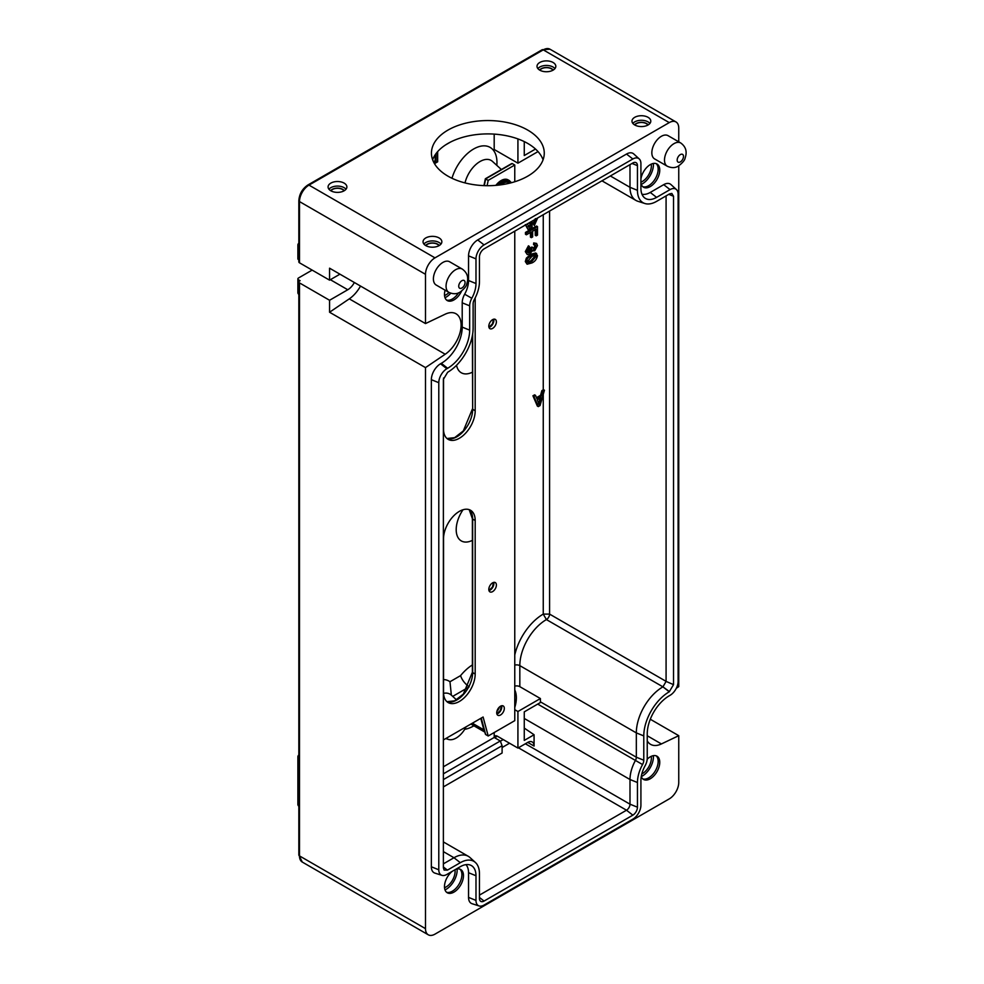 <?xml version="1.0" encoding="UTF-8"?>
<svg xmlns="http://www.w3.org/2000/svg" width="984" height="984" viewBox="0 0 984 984"><rect width="100%" height="100%" fill="white"/><g stroke="black" fill="none" stroke-linecap="round" stroke-linejoin="round"><path stroke-width="1.48" d="M527.744 130.097A56.408 32.57 0 0 0 466.268 123.037A56.408 32.57 0 0 0 431.447 153.135A56.408 32.57 0 0 0 447.966 176.161A56.408 32.57 0 0 0 509.441 183.221A56.408 32.57 0 0 0 544.263 153.135A56.408 32.57 0 0 0 527.744 130.097M432.64 159.802A56.408 32.57 180 0 1 471.742 135.263A56.408 32.57 180 0 1 527.744 143.443A56.408 32.57 180 0 1 543.07 159.802M443.538 679.55A33.038 19.077 -60 0 1 449.971 681.74L460.573 675.627C461.914 679.809 464.768 683.56 469.147 686.894M632.86 123.43A9.397 5.424 180 0 1 648.038 121.881A9.397 5.424 180 0 1 649.92 123.43M648.21 124.882A7.466 4.305 0 0 0 646.673 123.578A7.466 4.305 0 0 0 634.569 124.882M423.919 244.057A9.397 5.424 180 0 1 439.098 242.507A9.397 5.424 180 0 1 440.98 244.057M439.27 245.508A7.466 4.305 0 0 0 437.732 244.216A7.466 4.305 0 0 0 425.629 245.508M537.891 68.597A9.397 5.424 180 0 1 553.069 67.047A9.397 5.424 180 0 1 554.951 68.597M553.242 70.049A7.466 4.305 0 0 0 551.692 68.757A7.466 4.305 0 0 0 539.601 70.049M328.951 189.236A9.397 5.424 180 0 1 344.129 187.673A9.397 5.424 180 0 1 346.011 189.236M344.302 190.687A7.466 4.305 0 0 0 342.752 189.383A7.466 4.305 0 0 0 330.661 190.687M439.048 245.643A7.159 4.133 0 0 0 437.523 244.34A7.159 4.133 0 0 0 425.863 245.643M439.098 237.943A9.397 5.424 0 0 0 428.852 236.763A9.397 5.424 0 0 0 423.046 241.781A9.397 5.424 0 0 0 425.801 245.619A9.397 5.424 0 0 0 436.047 246.787A9.397 5.424 0 0 0 441.853 241.781A9.397 5.424 0 0 0 439.098 237.943M344.129 183.11A9.397 5.424 0 0 0 333.883 181.929A9.397 5.424 0 0 0 328.078 186.948A9.397 5.424 0 0 0 330.833 190.785A9.397 5.424 0 0 0 341.079 191.966A9.397 5.424 0 0 0 346.885 186.948A9.397 5.424 0 0 0 344.129 183.11M553.069 62.472A9.397 5.424 0 0 0 542.824 61.303A9.397 5.424 0 0 0 537.018 66.309A9.397 5.424 0 0 0 539.773 70.159A9.397 5.424 0 0 0 550.019 71.328A9.397 5.424 0 0 0 555.825 66.309A9.397 5.424 0 0 0 553.069 62.472M634.803 125.017A7.159 4.133 180 0 1 646.463 123.701A7.159 4.133 180 0 1 647.989 125.017M648.038 117.305A9.397 5.424 0 0 0 637.792 116.137A9.397 5.424 0 0 0 631.986 121.143A9.397 5.424 0 0 0 634.741 124.98A9.397 5.424 0 0 0 644.987 126.161A9.397 5.424 0 0 0 650.793 121.143A9.397 5.424 0 0 0 648.038 117.305M344.08 190.81A7.159 4.133 0 0 0 342.543 189.506A7.159 4.133 0 0 0 330.882 190.81M442.898 262.433A13.432 7.749 120 0 0 434.128 274.265A13.432 7.749 120 0 0 436.183 285.028L448.852 292.346A13.432 7.749 -60 0 1 446.785 281.584A13.432 7.749 -60 0 1 455.567 269.739A13.432 7.749 -60 0 1 462.283 269.075L449.614 261.769A13.432 7.749 120 0 0 442.898 262.433M661.334 136.321A13.432 7.749 120 0 0 652.564 148.154A13.432 7.749 120 0 0 654.618 158.916L667.287 166.222A13.432 7.749 -60 0 1 665.221 155.46A13.432 7.749 -60 0 1 674.003 143.627A13.432 7.749 -60 0 1 680.719 142.963L668.05 135.657A13.432 7.749 120 0 0 661.334 136.321M499.454 707.004A7.159 4.133 -60 0 1 496.871 711.469M514.767 707.484A26.863 15.51 120 0 0 514.767 689.956M444.534 887.716A12.767 7.368 120 0 0 455.1 871.344A12.767 7.368 120 0 0 454.977 869.758M445.014 889.905A15.67 9.053 120 0 0 457.142 870.163A15.67 9.053 120 0 0 457.093 868.97M651.248 756.339A12.767 7.368 -60 0 1 651.371 758.024A12.767 7.368 -60 0 1 641.814 773.953M653.376 755.65A15.67 9.053 -60 0 1 653.425 756.844A15.67 9.053 -60 0 1 641.285 776.585M640.916 182.163A12.767 7.368 120 0 0 651.371 165.829A12.767 7.368 120 0 0 651.248 164.143M641.285 184.389A15.67 9.053 120 0 0 653.425 164.648A15.67 9.053 120 0 0 653.376 163.455M640.916 182.95A13.432 7.749 120 0 0 643.536 187.243A13.432 7.749 120 0 0 650.252 186.579A13.432 7.749 120 0 0 659.034 174.746A13.432 7.749 120 0 0 656.968 163.984A13.432 7.749 120 0 0 650.252 164.648A13.432 7.749 120 0 0 640.916 179.076M656.131 163.602A13.432 7.749 -60 0 1 657.214 174.549A13.432 7.749 -60 0 1 648.677 185.668A13.432 7.749 -60 0 1 642.798 186.714M445.1 290.182A13.432 7.749 120 0 0 447.265 300.563A13.432 7.749 120 0 0 453.981 299.899A13.432 7.749 120 0 0 461.607 291.055M458.519 292.863A13.432 7.749 -60 0 1 452.394 298.988A13.432 7.749 -60 0 1 446.515 300.034M452.296 871.307A13.432 7.749 120 0 0 444.916 883.079A13.432 7.749 120 0 0 447.265 892.759A13.432 7.749 120 0 0 453.981 892.094A13.432 7.749 120 0 0 462.751 880.262A13.432 7.749 120 0 0 460.697 869.499A13.432 7.749 120 0 0 455.666 869.364M459.86 869.118A13.432 7.749 -60 0 1 460.942 880.065A13.432 7.749 -60 0 1 452.394 891.184A13.432 7.749 -60 0 1 446.515 892.23M641.26 776.511A13.432 7.749 120 0 0 643.536 779.439A13.432 7.749 120 0 0 650.252 778.774A13.432 7.749 120 0 0 659.034 766.942A13.432 7.749 120 0 0 656.968 756.179A13.432 7.749 120 0 0 650.252 756.844A13.432 7.749 120 0 0 647.201 759.193M656.131 755.798A13.432 7.749 -60 0 1 657.214 766.745A13.432 7.749 -60 0 1 648.677 777.864A13.432 7.749 -60 0 1 642.798 778.91M539.822 70.184A7.159 4.133 180 0 1 551.483 68.868A7.159 4.133 180 0 1 553.02 70.184M443.378 773.83L500.278 740.989L494.226 737.496A4.477 2.583 60 0 1 495.112 735.971A4.477 2.583 60 0 1 497.351 736.192L494.657 737.742M494.189 134.107L494.189 149.482L517.928 163.184L538.027 151.585M517.928 138.916L517.928 163.184M494.189 732.539L494.226 737.496M517.928 748.074L527.744 742.403A8.954 5.166 -60 0 1 532.221 741.961A8.954 5.166 -60 0 1 534.078 746.056L534.078 734.753L524.263 740.411L524.263 711.862L540.351 702.564A4.92 2.841 120 0 0 540.4 701.838L540.4 698.542L517.928 711.518L517.928 748.074L497.351 736.192M517.928 711.518L514.767 709.685M527.104 264.204L525.308 261.547L526.379 258.079L530.917 254.216L535.69 252.974L537.485 255.619C536.821 259.136 534.952 261.584 531.864 262.962L527.104 264.204L526.268 262.101L527.326 258.632L531.864 254.758L536.637 253.515M533.525 249.395L534.62 249.235L536.206 246.369L534.509 245.2L534.644 243.478L536.587 243.442L537.485 245.582L534.669 250.846L532.467 250.379L529.736 254.352L527.301 254.598L525.308 251.597L528.445 245.803L529.527 247.907L527.547 251.461L528.125 252.9L529.749 252.703L528.802 252.162L530.708 247.599L531.987 247.021L534.62 249.235L533.672 248.694L535.124 245.041M527.756 252.494L528.802 252.162M535.702 245.151L533.549 244.659L533.697 242.937L536.587 243.442M536.206 235.852L536.206 229.137L532.652 231.178L532.652 236.923L531.372 237.661L531.372 231.917L526.403 234.795L525.456 234.241L525.456 232.433L536.538 226.037L537.485 226.591L537.485 235.114L536.206 235.852L535.259 235.311L535.259 229.678M531.372 237.661L530.425 237.107L530.425 232.47M528.088 226.492L529.859 225.471L529.859 222.445M527.559 223.774L528.716 227.23L530.807 226.012L530.807 222.568L532.086 221.831L532.086 227.083L527.99 229.444L525.308 224.61M537.621 217.968L534.361 225.557L533.057 223.565L535.394 218.608M443.378 766.807L494.189 737.471M538.285 406.589L537.326 406.048L532.934 395.789L534.595 394.83L535.542 395.383L536.797 398.594L541.52 395.863L542.787 391.202L544.447 390.242L540.044 405.58L538.285 406.589L533.881 396.343L535.542 395.383M536.452 397.696L540.573 395.31L541.84 390.648L543.254 389.824L543.254 214.721M656.586 201.376L669.489 193.922L671.838 193.43L673.536 196.259L673.536 684.643L669.255 691.789A36.027 20.799 120 0 0 643.782 735.909L643.782 760.226A6.507 3.751 -60 0 1 642.552 764.543A27.072 15.633 120 0 0 637.447 782.514L637.447 807.188A6.507 3.751 -60 0 1 632.847 815.158L484.054 901.061A6.507 3.751 -60 0 1 480.426 901.11A6.507 3.751 -60 0 1 479.454 898.404L479.454 873.731A27.072 15.633 120 0 0 475.432 862.501A27.072 15.633 120 0 0 460.315 862.685L447.412 870.127L444.116 870.077L443.378 867.79L443.378 379.406L447.646 372.272A36.027 20.799 120 0 0 473.119 328.139L473.119 303.835A6.507 3.751 -60 0 1 474.349 299.517A27.072 15.633 120 0 0 479.454 281.535L479.454 256.861A6.507 3.751 -60 0 1 484.054 248.891L632.847 162.987A6.507 3.751 -60 0 1 635.664 162.483A6.507 3.751 -60 0 1 637.447 165.644L637.447 190.318A27.072 15.633 120 0 0 644.84 203.503A27.072 15.633 120 0 0 656.586 201.376M465.949 864.641A20.59 11.894 -60 0 1 468.544 872.722L468.544 897.396L475.985 900.409A11.402 6.58 -60 0 0 479.11 905.956A11.402 6.58 -60 0 0 484.054 905.059L632.847 819.155A11.402 6.58 -60 0 0 640.916 805.195L640.916 780.521A22.177 12.804 120 0 1 645.086 765.798A11.402 6.58 -60 0 0 647.238 758.221L647.238 733.904A31.131 17.97 120 0 1 669.255 695.786L670.043 695.331A11.402 6.58 -60 0 0 678.111 681.359L678.111 194.266A11.402 6.58 -60 0 0 676.414 189.531L670.965 184.574A12.989 7.491 120 0 0 663.708 184.66L650.252 192.433A20.59 11.894 -60 0 1 641.962 194.217M475.985 900.409L475.985 875.735A22.177 12.804 120 0 0 469.934 864.936A22.177 12.804 120 0 0 460.315 866.683L446.859 874.444A11.402 6.58 -60 0 1 441.914 875.342A11.402 6.58 -60 0 1 438.79 869.794L438.79 382.69A11.402 6.58 -60 0 1 446.859 368.729L447.646 368.274A31.131 17.97 120 0 0 469.663 330.144L469.663 305.827A11.402 6.58 -60 0 1 471.816 298.263A22.177 12.804 120 0 0 475.985 283.54L475.985 258.866A11.402 6.58 -60 0 1 484.054 244.893L632.847 158.99A11.402 6.58 -60 0 1 639.219 158.916A11.402 6.58 -60 0 1 640.916 163.651L640.916 188.325A22.177 12.804 120 0 0 644.212 197.526A22.177 12.804 120 0 0 656.586 197.378L670.043 189.605A11.402 6.58 -60 0 1 676.414 189.531M443.378 786.905L502.098 753.006L502.098 745.7L443.378 779.599M669.489 691.641L662.921 686.844A37.613 21.709 120 0 0 636.328 732.895L636.328 757.213A4.92 2.841 -60 0 1 635.406 760.484A28.659 16.543 120 0 0 629.994 779.513L629.994 804.186A4.92 2.841 -60 0 1 626.513 810.213L479.454 895.12M629.994 164.635L629.994 187.317A28.659 16.543 120 0 0 635.935 200.428A28.659 16.543 120 0 0 637.829 201.265L644.84 203.503M475.432 862.501L469.983 857.544A28.659 16.543 120 0 0 468.31 856.314A28.659 16.543 120 0 0 453.981 857.74L443.378 863.854M540.4 698.542L519.823 686.66A4.477 2.583 0 0 0 514.767 686.143M534.078 734.753L524.263 728.099M360.513 286.061A24.625 14.219 -60 0 1 349.283 298.853L329.566 312.236L329.566 300.268L299.493 282.9A2.239 1.292 0 0 1 298.841 281.99A2.239 1.292 0 0 1 299.493 281.08L300.12 280.711L298.546 279.8L298.841 293.675M329.566 312.236L425.494 367.61L425.494 928.65A13.432 7.749 120 0 0 428.274 934.8A13.432 7.749 120 0 0 434.989 934.136L669.255 798.885A13.432 7.749 120 0 0 678.751 782.428L678.751 735.675L661.408 743.941A24.625 14.219 120 0 1 650.609 744.359A24.625 14.219 120 0 1 647.238 740.829M339.935 274.179L329.566 280.157L329.566 268.189L425.494 323.576L425.494 274.315L299.493 201.572L299.493 262.802L329.566 280.157M678.751 165.841L678.751 686.623L676.291 688.296M678.751 141.831L678.751 128.092A13.432 7.749 120 0 0 675.971 121.942A13.432 7.749 120 0 0 669.255 122.606L434.989 257.857A13.432 7.749 120 0 0 425.494 274.315M425.494 367.61L445.211 354.24A24.625 14.219 120 0 0 460.057 332.518A24.625 14.219 120 0 0 455.998 313.761A24.625 14.219 120 0 0 445.211 314.179L425.494 323.576M441.914 875.342L434.891 873.103A12.989 7.491 120 0 1 431.349 866.781L431.349 379.676L438.79 382.69M639.219 158.916L633.77 153.959A12.989 7.491 120 0 0 626.513 154.045L477.72 239.948A12.989 7.491 120 0 0 468.544 255.852L468.544 280.526A20.59 11.894 -60 0 1 464.657 294.204A12.989 7.491 120 0 0 462.209 302.826L462.209 327.131A29.545 17.06 -60 0 1 441.312 363.33L440.524 363.785A12.989 7.491 120 0 0 431.349 379.676M468.544 897.396A12.989 7.491 120 0 0 472.086 903.718L479.11 905.956M650.289 719.242L678.751 735.675M329.566 300.268L347.77 289.751A12.312 7.109 120 0 0 354.338 282.494M298.546 279.8A2.239 1.292 0 0 1 297.881 278.878A2.239 1.292 0 0 1 298.546 277.968L312.149 270.108M298.841 246.148L298.841 259.862M298.546 259.69A2.239 1.292 180 0 1 297.881 258.78L297.881 245.065A2.239 1.292 180 0 0 298.546 245.988A2.239 1.292 -60 0 1 298.841 244.745M299.493 262.802A2.239 1.292 180 0 1 298.841 261.879L298.841 200.65C299.333 193.983 302.334 188.768 307.869 185.004A2.239 1.292 60 0 1 308.988 185.115L434.989 257.857M535.505 149.039L524.263 155.534L524.263 141.598M450.783 293.207A15.67 9.053 -60 0 1 445.014 297.709M449.073 292.469A12.767 7.368 -60 0 1 444.534 295.52M446.305 738.246A17.909 10.344 120 0 0 448.433 739.427A17.909 10.344 120 0 0 466.084 726.832M480.782 718.332L483.87 729.857A10.972 6.335 120 0 0 484.977 731.985M500.278 740.989L502.098 745.7M450.426 142.102L445.641 144.869M449.971 681.74L451.361 695.159M437.659 151.61L437.659 161.819L434.473 163.664M433.858 162.544L436.096 161.253L436.096 153.516M436.096 161.253L435.149 160.7L435.149 154.857M433.427 161.696L435.149 160.7M539.921 401.804L541.052 397.61L537.276 399.799L539.158 404.608L539.749 398.36M544.447 390.242L543.5 389.701A4.477 2.583 0 0 0 543.254 389.824M542.787 391.202L541.84 390.648M541.52 395.863L540.573 395.31M533.881 396.343L532.934 395.789M538.211 404.055L538.974 401.263M530.807 226.012L529.859 225.471M534.361 225.557L534.005 224.118L535.96 218.928M534.005 224.118L533.057 223.565M527.99 229.444L525.714 224.844M526.268 225.151L526.28 224.512M526.403 234.795L526.403 232.987L525.456 232.433M526.403 232.987L537.485 226.591M527.301 254.598L525.308 251.597M526.268 252.138L529.392 246.357M532.098 250.477L533.045 251.018L532.467 250.379M534.644 243.478L533.697 242.937M536.206 246.369L535.259 245.828M529.749 252.703L531.815 249.112L530.708 247.599M531.668 248.14L532.934 247.574M531.815 249.112L530.868 248.571M531.877 256.406L527.547 261.363L528.088 262.519L531.877 261.326L536.206 256.344L535.444 255.077L531.877 256.406M527.326 258.632L526.379 258.079M531.864 254.758L530.917 254.216M526.268 262.101L525.308 261.547M527.707 262.113L530.929 260.772L535.259 255.791L534.496 254.536M531.877 261.326L530.929 260.772M536.206 256.344L535.259 255.791M443.378 866.978L447.412 870.127M666.082 195.89L666.082 681.408L673.536 684.643M673.536 196.259L668.788 194.34M666.082 681.408L662.97 686.807M492.603 582.836A5.375 3.1 -60 0 1 495.284 582.577A5.375 3.1 -60 0 1 496.108 586.882A5.375 3.1 -60 0 1 492.603 591.618A5.375 3.1 -60 0 1 489.921 591.876A5.375 3.1 -60 0 1 489.097 587.571A5.375 3.1 -60 0 1 492.603 582.836M443.538 538.789A22.386 12.927 -60 0 1 459.356 511.373A22.386 12.927 -60 0 1 470.549 510.266A22.386 12.927 -60 0 1 475.186 520.511L475.186 674.04A22.386 12.927 -60 0 1 465.42 696.574A22.386 12.927 -60 0 1 448.175 702.576A22.386 12.927 -60 0 1 443.538 692.318L443.538 538.789M492.603 328.41A5.375 3.1 120 0 0 496.108 323.687A5.375 3.1 120 0 0 495.284 319.382A5.375 3.1 120 0 0 492.603 319.64A5.375 3.1 120 0 0 489.097 324.376A5.375 3.1 120 0 0 489.921 328.681A5.375 3.1 120 0 0 492.603 328.41M500.512 714.987A5.375 3.1 120 0 0 504.029 710.251A5.375 3.1 120 0 0 503.205 705.946A5.375 3.1 120 0 0 500.512 706.217A5.375 3.1 120 0 0 497.006 710.952A5.375 3.1 120 0 0 497.83 715.257A5.375 3.1 120 0 0 500.512 714.987M443.538 378.004L443.538 429.122A22.386 12.927 120 0 0 448.175 439.368A22.386 12.927 120 0 0 465.42 433.378A22.386 12.927 120 0 0 475.186 410.845L475.186 297.906M443.378 739.931L483.107 717.004L488.199 735.995L514.767 720.657L514.767 231.166M514.767 181.757L514.767 165.017L488.199 180.355L487.105 185.693M514.767 165.017L512.233 163.553L485.666 178.891L484.288 185.632M488.199 180.355L485.518 178.977M488.199 735.995L485.666 734.531L481.25 718.074M510.967 164.279L512.233 163.553L510.967 164.279M509.7 183.159L508.986 182.704A11.87 6.851 120 0 0 500.954 184.808M451.988 178.264A33.038 19.077 -60 0 1 473.612 149.014A33.038 19.077 -60 0 1 496.834 165.386M501.373 169.519L492.43 161.376A22.226 12.829 120 0 0 480.02 161.524A22.226 12.829 120 0 0 465.014 182.913M473.894 725.786A37.835 21.845 -60 0 1 473.612 725.958A37.835 21.845 -60 0 1 464.694 729.341M460.573 675.627A37.835 21.845 -60 0 1 472.394 664.913M680.338 154.599A4.477 2.583 120 0 0 677.164 160.072A4.477 2.583 120 0 0 680.338 161.905A4.477 2.583 120 0 0 683.499 156.419A4.477 2.583 120 0 0 680.338 154.599M461.89 280.711A4.477 2.583 120 0 0 458.728 286.196A4.477 2.583 120 0 0 461.89 288.017A4.477 2.583 120 0 0 465.063 282.531A4.477 2.583 120 0 0 461.89 280.711M472.394 540.351A24.625 14.219 -60 0 1 456.933 535.013A24.625 14.219 -60 0 1 463.021 509.761M472.394 372.198A24.625 14.219 -60 0 1 456.539 365.285M514.767 654.987A42.091 24.293 -60 0 1 543.254 614.102L543.254 394.375M500.364 741.21L503.205 739.574M632.847 815.158L626.513 810.213L518.408 747.791M509.54 743.227L502.098 747.52M637.447 190.318L629.994 187.317L610.363 175.976M460.315 862.685L453.981 857.74L443.378 851.615M643.782 735.909L636.328 732.895L519.823 665.639L519.823 686.66M643.782 760.226L636.328 757.213L540.4 701.838M642.552 764.543L537.719 704.089M637.447 782.514L629.994 779.513L524.263 718.455M534.078 746.056L527.744 742.403M637.447 807.188L629.994 804.186L525.37 743.781M669.255 691.789L662.921 686.844L546.415 619.576A37.613 21.709 120 0 0 519.823 665.639A4.477 2.583 180 0 0 514.767 665.122M299.493 282.9L299.493 855.908L425.494 928.65M669.255 122.606L543.254 49.864L308.988 185.115A13.432 7.749 -60 0 0 299.493 201.572A2.239 1.292 180 0 1 298.841 200.65M647.238 735.761L661.408 743.941M349.283 298.853L445.211 354.24M330.353 279.702L347.77 289.751M298.841 757.926L298.841 805.453M298.841 281.99L298.841 854.998A2.239 1.292 0 0 0 299.493 855.908A13.432 7.749 -60 0 0 302.272 862.058L428.274 934.8M675.971 121.942L549.97 49.2A13.432 7.749 -60 0 0 543.254 49.864A2.239 1.292 -120 0 0 542.135 49.754L307.869 185.004M297.881 292.592A2.239 1.292 -0 0 0 298.546 293.503A2.239 1.292 -60 0 0 298.841 294.4A2.239 2.239 0 0 1 297.881 292.592L297.881 278.878M298.841 756.524A2.239 1.292 -60 0 0 298.546 757.754A2.239 1.292 180 0 1 297.881 756.844L297.881 804.359A2.239 1.292 0 0 0 298.546 805.281A2.239 1.292 -60 0 0 298.841 806.167M472.357 723.203L483.87 729.857M467.917 687.595L452.702 696.389M456.539 699.87L451.275 695.085A22.226 12.829 120 0 0 443.563 693.351M663.708 184.66L670.043 189.605M650.252 192.433L656.586 197.378M626.513 154.045L632.847 158.99M477.72 239.948L484.054 244.893M468.544 255.852L475.985 258.866M468.544 280.526L475.985 283.54M464.657 294.204L471.816 298.263M462.209 302.826L469.663 305.827M462.209 327.131L469.663 330.144M441.312 363.33L447.646 368.274M440.524 363.785L446.859 368.729M431.349 866.781L438.79 869.794M468.544 872.722L475.985 875.735M637.447 165.644L632.036 163.467M484.054 901.061L479.454 897.469M549.589 211.068L549.589 614.102L666.082 681.359M549.589 614.102A4.477 2.583 -60 0 1 546.415 619.576L543.254 614.102L549.589 614.102M493.71 582.393A5.375 3.1 -60 0 1 490.069 590.154A5.375 3.1 -60 0 1 488.962 590.597M501.619 705.762A5.375 3.1 -60 0 1 497.99 713.523A5.375 3.1 -60 0 1 496.883 713.978M493.71 319.197A5.375 3.1 -60 0 1 490.069 326.959A5.375 3.1 -60 0 1 488.962 327.401M469.22 509.663A22.386 12.927 -60 0 1 472.652 519.048L472.64 518.322M472.652 334.019L472.652 409.381A22.386 12.927 -60 0 1 463.71 431.017A22.386 12.927 -60 0 1 446.97 438.52L454.657 437.646L463.329 430.906L472.394 409.024L475.186 410.845M472.652 671.851L472.652 519.048L475.186 520.511M469.183 509.651L472.394 518.691L472.394 672.22L463.329 694.101L454.657 700.842L446.957 701.69A22.386 12.927 -60 0 0 463.71 694.212A22.386 12.927 -60 0 0 472.652 672.589L475.186 674.04M472.652 408.655L472.394 335.556M510.844 182.876A12.989 7.491 120 0 0 499.774 184.967M497.879 185.177A13.874 8.007 -60 0 1 509.355 180.589L511.422 182.717M495.382 185.41L508.088 179.863A13.874 8.007 120 0 0 495.874 185.373M667.287 166.222C671.568 168.141 675.307 168.067 678.48 166.001C682.675 162.766 684.901 160.072 685.147 157.92C687.324 151.659 685.836 146.678 680.719 142.963M448.852 292.346C453.132 294.253 456.859 294.179 460.045 292.125C464.239 288.878 466.453 286.184 466.711 284.032C468.876 277.771 467.4 272.789 462.283 269.075M635.935 200.428L601.962 180.822M468.31 856.314L443.378 841.923M298.841 243.232A2.239 2.239 0 0 0 297.881 245.065M297.881 804.359A2.239 2.239 0 0 0 298.841 806.191M298.841 755.011A2.239 2.239 0 0 0 297.881 756.844M542.135 49.754L549.97 49.2M298.841 854.998L302.272 862.058M448.433 739.427L445.74 738.566M484.841 732.108L470.881 724.052M488.925 590.437L492.43 587.128L493.537 582.43M496.834 713.806L500.339 710.497L501.459 705.811M488.925 327.242L492.43 323.921L493.537 319.234M511.594 163.615L485.358 178.768L483.943 185.619M481.102 718.148L485.383 734.138M508.088 179.863L509.355 180.589"/></g></svg>
